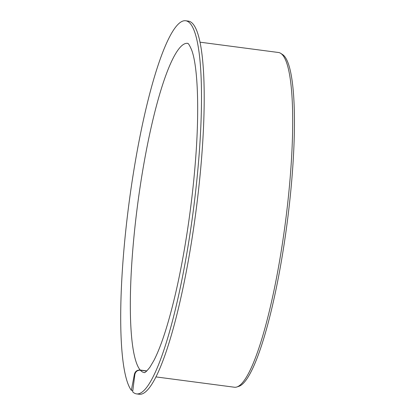 <?xml version="1.0" encoding="UTF-8"?>
<svg xmlns="http://www.w3.org/2000/svg" width="415" height="415" viewBox="0 0 415 415"><rect width="100%" height="100%" fill="white"/><g stroke="black" fill="none" stroke-linecap="round" stroke-linejoin="round"><path stroke-width="0.62" d="M146.874 370.917L140.213 370.045C137.189 369.941 135.264 371.3 134.444 374.112L134.849 374.584C135.513 371.586 137.349 370.128 140.358 370.211L146.734 371.052M132.821 390.499L131.347 390.308L134.444 374.112M131.347 390.308A188.177 32.354 97.5 0 1 131.296 186.802A188.177 32.354 97.5 0 1 185.64 20.75L188.343 21.108A188.177 32.354 97.5 0 1 195.885 211.899A188.177 32.354 97.5 0 1 139.264 394.25L136.561 393.892A188.177 32.354 97.5 0 1 132.655 391.812L134.849 374.584M185.64 20.75A188.177 32.354 97.5 0 1 193.177 211.541A188.177 32.354 97.5 0 1 136.561 393.892M199.994 42.174L278.47 52.498A168.806 29.024 97.5 0 1 280.742 53.359A168.806 29.024 97.5 0 1 285.235 223.649A168.806 29.024 97.5 0 1 236.861 386.982A168.806 29.024 97.5 0 1 234.444 387.231L155.967 376.908M280.742 53.359L282.553 54.531A167.878 28.863 97.5 0 1 287.024 223.882A167.878 28.863 97.5 0 1 238.916 386.318L236.861 386.982M140.213 370.045A166.042 28.547 97.5 0 1 139.424 191.523A166.042 28.547 97.5 0 1 187.622 43.342C187.471 43.98 187.808 41.028 191.668 50.033C197.939 66.592 199.631 111.713 195.185 164.356C191.642 208.294 184.182 256.916 175.073 295.532C168.117 324.831 161.087 346.437 153.975 360.35L149.95 367.176C143.829 374.932 144.093 371.97 144.316 372.587A166.042 28.547 97.5 0 1 140.358 370.211"/></g></svg>
